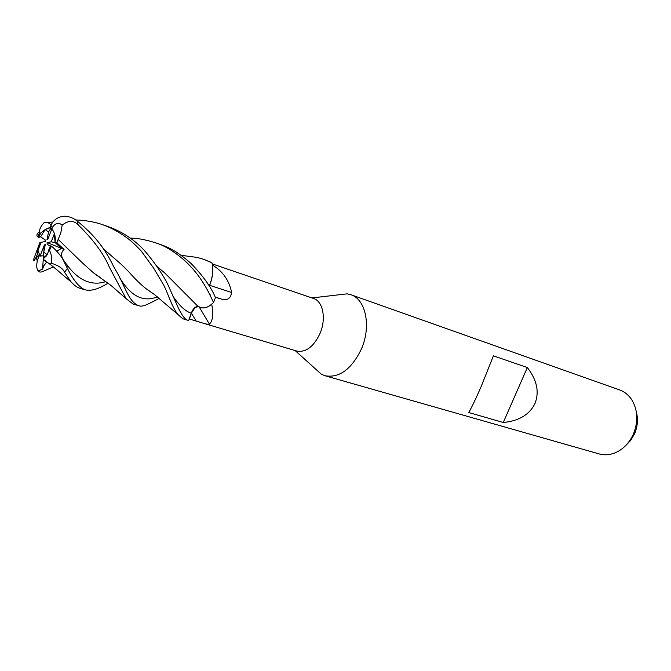 <?xml version="1.0" encoding="UTF-8"?>
<svg xmlns="http://www.w3.org/2000/svg" width="671" height="671" viewBox="0 0 671 671"><rect width="100%" height="100%" fill="white"/><g stroke="black" fill="none" stroke-linecap="round" stroke-linejoin="round"><path stroke-width="1.01" d="M314.531 368.069L321.392 374.259L325.007 375.743C339.383 378.218 351.529 369.285 361.434 348.954C371.424 326.316 365.779 299.224 350.883 294.728L347.083 293.839L337.89 294.913M211.734 304.189C213.529 314.64 212.749 321.266 209.386 324.059C208.262 324.454 206.022 324.118 202.667 323.036L296.758 351.05C305.884 352.644 313.634 346.79 320.008 333.504C326.425 318.792 323.036 301.229 313.55 298.478L212.179 263.871M51.097 227.846L48.564 231.914L45.142 229.625L40.596 236.804L45.158 239.899L45.209 241.526L40.268 242.474C38.557 247.557 37.61 251.399 37.425 254.015L38.985 255.995L43.54 255.785L40.075 256.087L44.328 245.141L45.36 244.219L43.732 252.195L47.171 254.619L43.85 257.547L43.732 252.195M45.142 229.625L50.786 227.503C47.733 227.788 44.328 229.708 40.562 233.273L39.631 232.594C39.069 229.817 40.629 226.421 44.303 222.403L47.8 222.478L51.13 224.785M54.426 233.617L55.047 242.525L61.455 248.354L56.767 251.256L61.455 248.354L55.047 242.525L51.214 241.845L54.426 233.617M325.007 375.743L599.144 453.923C604.21 455.332 609.394 455.022 614.711 452.992C622.805 449.645 628.987 443.456 633.239 434.439C638.44 421.69 637.936 410.115 631.73 399.698C628.576 394.967 624.533 391.713 619.585 389.926L350.883 294.728M503.267 422.495L468.777 412.539C471.83 407.121 475.949 398.473 481.141 386.597L493.403 355.84L527.339 367.54C536.976 380.038 539.509 392.032 534.938 403.523C529.545 414.644 518.985 420.969 503.267 422.495L527.339 367.54M625.674 445.603L630.656 440.428L634.439 434.028C637.618 426.672 638.272 419.35 636.385 412.078M208.127 284.311L209.511 285.401C212.757 277.064 213.554 269.516 211.902 262.755L212.422 265.112C213.378 271.47 212.439 278.264 209.612 285.494L209.318 286.366M216.892 265.481L216.431 265.322M212.413 265.062C222.738 271.201 229.147 280.352 231.638 292.506C230.69 298.545 227.293 300.742 221.447 299.081L215.232 297.261M210.736 295.425L209.545 293.99M209.679 285.326L231.638 292.506M202.667 323.036L189.381 319.01L191.386 313.164L195.194 307.393L198.65 306.605M107.511 226.362L107.578 226.387C119.941 230.749 130.92 237.459 140.516 246.5C149.457 255.223 162.978 273.986 168.195 285.301L178.612 308.551C182.319 315.915 185.322 319.799 187.603 320.193L188.744 320.436L191.269 313.139L189.381 319.01M210.057 294.921L209.402 293.814M199.17 306.932L209.386 324.059M189.264 318.96L191.302 313.147L195.194 307.393M209.654 305.733L211.6 304.307C207.406 307.746 203.523 308.752 199.95 307.326L199.857 307.259C202.768 308.467 205.963 308.006 209.453 305.859M208.06 284.202L209.578 285.51M181.069 255.299L197.366 257.463L203.699 259.316L211.902 262.764C213.554 269.499 212.766 277.048 209.511 285.401L209.612 285.494M53.37 266.899L43.221 271.327C40.914 272.426 39.22 272.3 38.146 270.958L42.55 269.13L43.749 252.984M41.149 242.231L37.995 250.342L40.075 256.087M37.995 250.342L39.841 242.592L33.55 259.585C33.659 261.237 34.548 260.398 36.209 257.06L36.779 255.685L38.364 257.597L38.985 255.995M64.542 262.286L62.789 258.872C60.793 255.081 61.229 251.927 64.097 249.419L56.909 242.852L55.047 242.525C55.802 237.022 54.728 232.51 51.826 228.97L47.977 238.935L46.945 239.866L48.564 231.914M50.434 246.442L47.146 244.194L47.096 242.558L64.097 249.419M47.096 242.558L51.214 241.845M43.85 251.608L44.328 245.141M45.225 260.616L43.909 260.13L43.85 257.538C45.997 257.303 47.616 254.779 48.706 249.964L49.419 250.459C51.365 253.47 51.952 257.706 51.189 263.191C58.419 265.406 62.864 268.417 64.525 272.233L70.933 281.736C74.112 285.267 77.056 287.431 79.765 288.22L79.958 288.278M108.023 283.162C98.57 289.126 90.912 291.331 85.049 289.788C79.346 287.515 73.474 280.403 67.436 268.434L61.908 257.446C58.117 252.539 54.804 248.916 51.952 246.584L50.728 245.72L48.706 249.964M40.562 233.273L38.583 237.45L40.596 236.804M211.86 262.638L203.699 259.308M130.409 238.146C136.741 238.029 144.936 239.522 154.993 242.625C162.936 244.923 171.583 249.855 180.952 257.421C193.751 267.821 204.152 281.887 212.153 299.618L213.521 302.478L215.45 297.672C211.382 287.515 203.246 276.1 191.034 263.435C176.809 250.946 168.379 247.297 160.444 244.496L155.043 242.642M159.22 298.352C145.213 305.8 142.336 306.949 138.645 305.682C127.985 301.464 125.133 285.301 114.909 268.878L113.458 266.161C103.619 246.081 92.783 233.818 77.157 221.027C73.483 218.092 69.423 216.481 64.978 216.205C58.343 216.49 53.638 219.568 50.853 225.448L50.224 227.058L51.826 228.97L52.481 227.284L50.853 225.448M56.909 242.852L60.902 232.418L62.177 225.095C68.375 220.281 73.709 220.197 78.18 224.844C93.47 239.891 103.846 253.982 109.314 267.108L126.106 298.679L133.043 304.013L138.645 305.682M75.706 219.971C85.376 220.298 94.234 221.833 102.294 224.567C110.472 227.477 118.255 231.596 125.645 236.93C129.956 239.841 135.114 244.504 141.12 250.904L153.693 268.207L163.103 284.11C167.716 291.902 170.652 304.735 177.731 314.322L182.738 318.75L187.603 320.193M198.582 306.555C195.647 306.102 193.206 308.291 191.269 313.139L191.302 313.147M213.521 302.478L213.42 302.579C208.614 307.343 204.093 308.903 199.857 307.259L196.871 305.255L164.756 272.971L156.746 266.236M39.321 231.881C36.897 233.701 36.284 235.286 37.492 236.645L38.583 237.45M209.478 285.418L209.226 286.207M66.421 266.295L68.291 266.37L66.421 266.303M43.909 260.13L48.715 263.309L51.189 263.191M42.558 269.121L43.741 265.892L46.668 262.118M94.024 273.248L99.56 277.014M58 239.203L82.625 263.124L93.705 273.038L100.063 277.366M61.556 242.634L74.364 255.366M64.357 261.908L64.601 262.344M103.628 249.033L121.728 264.777L129.176 272.216C135.341 279.287 141.162 284.915 146.647 289.117L153.508 293.839M103.56 248.924L121.728 264.777M198.742 306.613L197.324 305.548M181.942 290.241L164.756 272.971M38.146 270.95C36.62 268.845 36.335 265.54 37.282 261.053L38.364 257.597M52.489 227.284C55.416 222.982 58.645 222.252 62.177 225.095M37.425 254.015L36.779 255.685M215.106 297.01L221.447 299.081M191.386 313.164L196.158 321.04M49.419 250.459L51.415 246.19M64.525 272.233L67.436 268.434M78.18 224.844L77.157 221.027M39.866 232.803L37.92 236.997M62.789 258.872C75.605 279.17 89.989 286.743 105.934 281.602M119.17 276.863C130.325 296.02 143.057 302.68 157.383 296.825M172.699 295.794C179.3 305.716 185.49 311.495 191.269 313.139M311.948 297.932L347.083 293.839M196.871 305.255L199.95 307.326M65.532 264.382L67.083 264.86L65.532 264.382M295.139 350.564L321.392 374.259M107.57 226.379L102.286 224.575M37.71 236.813L39.631 232.594M44.487 260.205L44.949 260.415M70.933 281.745C59.929 272.753 56.028 268.719 48.715 263.3M96.045 274.758L97.37 275.731M98.234 276.284L99.618 277.056M126.098 298.679L111.168 285.569L93.705 273.038M177.714 314.305L154.104 294.275L147.536 289.797M52.799 222.017L47.8 222.478M85.049 289.788L79.765 288.22M37.282 261.053L36.209 257.06"/></g></svg>
